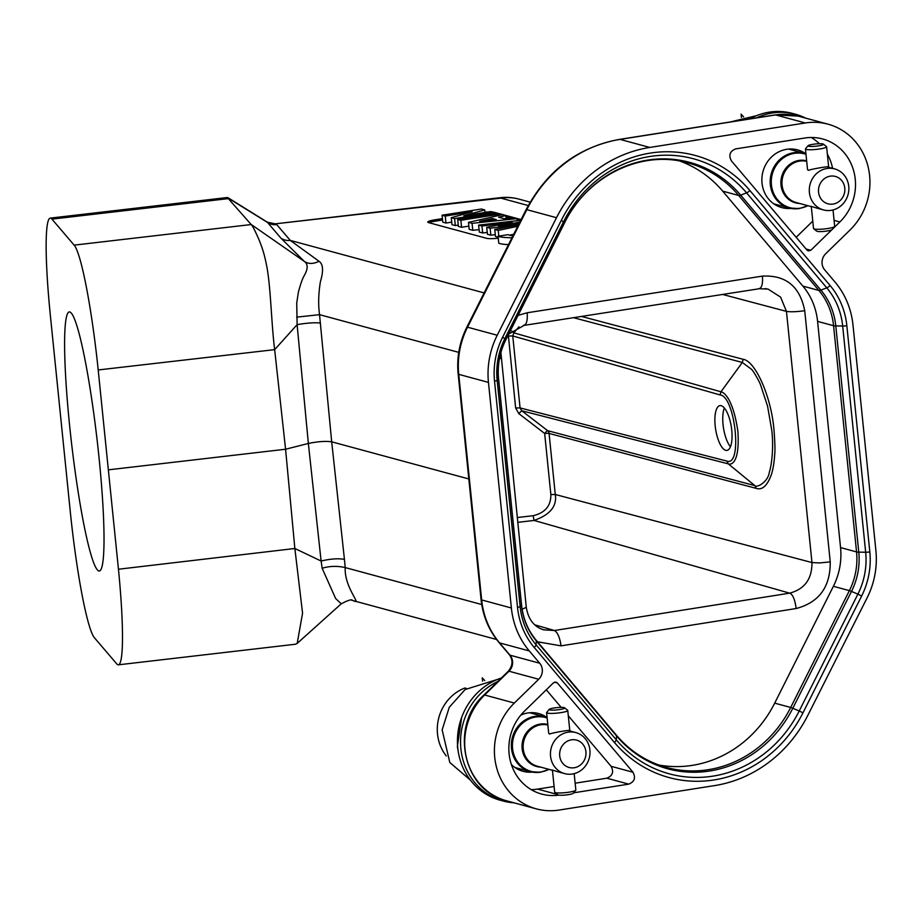 <?xml version="1.0" encoding="UTF-8"?>
<svg xmlns="http://www.w3.org/2000/svg" width="922" height="922" viewBox="0 0 922 922"><rect width="100%" height="100%" fill="white"/><g stroke="black" fill="none" stroke-linecap="round" stroke-linejoin="round"><path stroke-width="1.38" d="M552.451 770.216L554.675 792.171A10.638 1.544 -5.8 0 0 554.813 792.39L557.891 794.833A7.802 1.129 -5.8 0 0 558.329 795.029A7.802 1.129 -5.8 0 0 566.488 794.925A7.802 1.129 -5.8 0 0 573.23 793.277L575.743 790.269A10.638 1.544 -5.8 0 0 575.835 790.027L574.176 773.639M554.813 792.39A10.638 1.544 -5.8 0 0 555.424 792.655A10.638 1.544 -5.8 0 0 566.546 792.517A10.638 1.544 -5.8 0 0 575.743 790.269M558.594 771.968L552.14 769.997M553.431 770.389L552.232 770.043M549.685 709.894A7.802 1.129 174.2 0 1 549.201 709.375A7.802 1.129 174.2 0 1 555.954 707.727A7.802 1.129 174.2 0 1 564.114 707.623A7.802 1.129 174.2 0 1 564.552 707.819A7.802 1.129 174.2 0 1 558.963 709.652A7.802 1.129 174.2 0 1 549.685 709.894M564.552 707.819L567.618 710.263A10.638 1.544 174.2 0 1 567.756 710.482A10.638 1.544 174.2 0 1 559.239 712.867A10.638 1.544 174.2 0 1 547.345 713.098A10.638 1.544 174.2 0 1 546.596 712.625A10.638 1.544 174.2 0 1 546.688 712.395L549.201 709.375M546.596 712.625L548.694 733.197L549.466 734.05C553.5 732.471 574.348 729.048 569.151 730.95M575.777 732.564A21.264 19.685 -74.8 0 1 589.907 749.989A21.264 19.685 -74.8 0 1 564.667 773.616A21.264 19.685 -74.8 0 1 550.549 756.178A21.264 19.685 -74.8 0 1 575.777 732.564L569.6 730.881M585.931 751.73A14.176 13.115 -74.8 0 1 574.233 767.749A14.176 13.115 -74.8 0 1 559.7 755.856A14.176 13.115 -74.8 0 1 571.398 739.836A14.176 13.115 -74.8 0 1 585.931 751.73M482.586 681.151L482.252 677.82L484.776 680.609M466.601 688.504L464.826 688.019A42.527 39.358 105.2 0 0 437.512 733.993A42.527 39.358 105.2 0 0 446.294 755.948M442.076 215.206L442.791 222.179L445.96 223.043L445.245 216.059L442.076 215.206L481.434 209.017L484.695 209.905L463.778 215.794L490.792 211.553L493.962 212.406L454.604 218.595L451.284 217.696L472.179 211.83L445.245 216.059M445.96 223.043L451.734 222.133M454.604 218.595L455.318 225.579L451.999 224.68L451.284 217.696M455.318 225.579L458.269 225.118M494.088 213.708L493.962 212.406M484.96 212.463L484.695 209.905M518.567 224.645L490.124 228.218L486.724 227.296L512.206 222.329L481.952 226.005L478.61 225.106L520.757 220.289M517.726 226.305L498.237 230.419L494.768 229.474L518.487 224.795M519.904 221.983L498.479 226.213L519.074 223.631M498.237 230.419L498.825 236.113M509.451 235.179L513.704 234.28M494.768 229.474L495.471 236.447L498.168 237.185M490.124 228.218L490.838 235.202L495.287 234.637M486.724 227.296L487.438 234.28L490.838 235.202M481.952 226.005L482.667 232.978L487.242 232.425M478.61 225.106L479.325 232.079L482.667 232.978M492.579 219.989L492.429 218.56L479.694 221.395L496.255 219.597L492.429 218.56M472.064 223.331L472.779 230.304L469.194 229.336L468.48 222.363L502.329 214.676L505.786 215.61L498.583 217.212L504.219 218.733L513.577 217.719L516.931 218.629L472.064 223.331L468.48 222.363M472.779 230.304L479.071 229.647M517.15 220.704L516.931 218.629M506.086 218.526L505.786 215.61M460.862 220.289L461.565 227.273L458.395 226.409L457.692 219.436L497.039 213.247L500.208 214.1L460.862 220.289L457.692 219.436M461.565 227.273L468.872 226.12M500.312 215.126L500.208 214.1M519.34 220.45L517.058 219.839M510.488 218.053L505.913 216.82M521.114 219.574L494.157 212.279L494.296 213.674A11.341 1.648 174.2 0 0 494.077 213.616M442.572 220.024L435.046 221.211A11.341 1.648 174.2 0 0 428.903 222.686M442.422 218.629L434.907 219.816A11.341 1.648 -5.8 0 0 427.773 222.087A11.341 1.648 -5.8 0 0 428.557 222.594L486.655 238.325A11.341 1.648 -5.8 0 0 498.272 238.199M494.157 212.279A11.341 1.648 -5.8 0 0 492.532 212.025M488.176 211.956A11.341 1.648 -5.8 0 0 484.926 212.152M517.173 517.553L533.17 515.698C545.121 512.863 551.022 505.821 550.86 494.549L544.66 433.49A4.253 0.726 127.6 0 1 547.622 430.655A4.253 3.93 -75.1 0 1 549.074 433.432A4.253 0.611 -5.8 0 0 544.66 433.49L518.798 413.586L515.64 407.973L508.31 334.859M533.17 515.698L534.068 520.411C550.031 514.868 557.107 506.236 555.309 494.492M728.276 463.847C728.046 464.146 740.182 468.56 737.923 431.727C732.333 392.38 720.301 391.412 720.958 391.804L720.105 394.939L512.759 335.954L513.842 332.877L518.936 326.803M550.86 494.549L555.275 494.492L811.971 562.558L786.454 311.382L722.629 294.452M720.105 394.939C735.26 396.23 742.74 467.143 726.813 461.069L520.066 407.916L521.748 410.763L547.622 430.655L754.841 485.606L756.282 488.383C762.252 490.343 767.3 485.721 771.414 474.496C773.109 469.021 774.192 462.498 774.664 454.915C775.183 451.238 774.987 443.102 774.054 430.528C771.38 396.725 755.349 360.951 743.178 359.315L742.325 362.461L573.484 317.687M518.798 413.586L521.76 410.763L728.276 463.858L754.841 485.606C756.916 488.153 768.176 481.895 769.317 472.225C772.048 464.008 773.639 445.672 771.795 430.413L767.553 406.118L760.5 384.716C759.544 382.042 753.827 371.439 751.488 369.307L742.325 362.461L720.958 391.804L513.842 332.877L511.791 331.067M721.2 405.68A22.681 7.941 -98.9 0 0 719.944 405.599A22.681 7.941 -98.9 0 0 715.368 427.497A22.681 7.941 -98.9 0 0 725.729 450.339A22.681 7.941 -98.9 0 0 726.985 450.42A22.681 7.941 -98.9 0 0 731.561 428.523A22.681 7.941 -98.9 0 0 721.2 405.68M730.455 446.778A22.681 7.941 81.1 0 1 723.044 424.523A22.681 7.941 81.1 0 1 724.358 408.008M468.814 478.956L331.69 441.822C325.581 440.958 317.802 441.511 308.363 443.47L285.578 449.233L274.629 349.438C271.471 324.521 270.861 290.13 267.173 268.475C264.752 255.705 263.139 250.104 259.013 239.743C255.037 230.627 252.432 225.556 251.199 224.542L227.342 197.515L50.191 218.122A113.418 11.202 83.4 0 1 51.943 219.125L74.152 245.137A113.418 11.202 83.4 0 1 98.205 369.953L118.454 569.231A113.418 11.202 83.4 0 1 118.442 664.82A113.418 11.202 83.4 0 1 116.679 663.805L94.47 637.805A113.418 11.202 83.4 0 1 70.418 512.978L50.18 313.699A113.418 11.202 83.4 0 1 50.191 218.122M320.43 323.011C314.31 322.446 306.542 323 297.103 324.659L308.363 443.47L321.11 561.025C330.491 558.813 338.27 558.259 344.436 559.366L331.69 441.822L319.542 314.667C318.159 304.733 318.447 293.772 320.383 281.775C323.645 270.838 323.196 264.003 319.012 261.272L290.303 240.423L484.131 292.908M275.401 223.827L500.9 198.138A49.615 4.898 -96.6 0 0 500.127 197.7L275.574 223.804M276.831 224.634A14.176 13.957 -40.5 0 1 267.53 222.444L281.003 238.233A14.176 13.957 139.5 0 0 290.303 240.423L276.416 224.242L267.53 222.444L229.14 198.703M281.003 238.233L304.214 261.318C308.202 264.003 308.132 268.89 304.006 276.012C302.243 279.193 300.365 284.633 298.359 292.332L296.723 303.015L297.126 324.659L274.652 349.645L98.205 369.953M319.012 261.272C313.33 264.118 308.397 264.141 304.214 261.318L251.061 224.38M458.753 352.365L319.542 314.667L296.654 317.133M321.11 561.025L294.856 548.498L285.578 449.233L108.531 469.828M118.454 569.231L294.856 548.498L302.566 613.165L297.195 643.441L295.328 644.248M321.133 561.025L322.158 568.263C329.523 566.016 337.21 565.785 345.22 567.572C344.09 587.74 362.726 605.858 353.495 600.66L352.331 600.337C351.847 599.058 348.159 600.21 341.267 603.795L297.172 643.418M322.147 568.263L335.654 598.551L341.232 603.76M351.87 600.268L353.495 600.66M275.355 223.839L267.334 222.214M97.352 569.854A130.428 12.885 -96.6 0 0 99.38 571.018A130.428 12.885 -96.6 0 0 98.17 449.44A130.428 12.885 -96.6 0 0 71.271 313.077A130.428 12.885 -96.6 0 0 69.242 311.913A130.428 12.885 -96.6 0 0 70.452 433.49A130.428 12.885 -96.6 0 0 97.352 569.854M534.783 624.828L554.433 630.51L543.761 629.818L540.108 628.447M537.514 641.781L561.037 645.861C559.815 637.494 557.614 632.377 554.433 630.51L789.647 593.157L534.068 520.446L517.657 522.359M811.959 562.558C812.098 578.947 804.664 589.146 789.647 593.157C792.759 594.344 794.925 599.461 796.159 608.52C819.082 602.446 830.445 586.911 830.238 561.901L804.722 310.714C796.585 311.832 790.488 312.062 786.454 311.382L780.6 297.126L768.153 289.151L765.076 288.563M679.929 161.096A115.123 106.537 -74.8 0 1 722.687 191.131L802.889 286.108A65.681 60.783 -74.8 0 1 817.584 321.386L840.553 547.599A65.681 60.783 -74.8 0 1 833.384 586.3L774.699 703.14A115.123 106.537 -74.8 0 1 692.261 765.364A115.123 106.537 -74.8 0 1 658.769 764.995M791.894 149.007A29.919 27.683 -74.8 0 1 794.706 150.735M805.84 153.824A29.919 27.683 105.2 0 0 797.53 149.871A29.919 27.683 105.2 0 0 786.72 149.306A29.919 27.683 105.2 0 0 761.975 177.289A29.919 27.683 105.2 0 0 781.891 207.634A29.919 27.683 105.2 0 0 791.053 208.418M811.302 206.551L813.527 228.506A10.638 1.544 -5.8 0 0 813.665 228.714L816.731 231.168A7.802 1.129 -5.8 0 0 817.18 231.353A7.802 1.129 -5.8 0 0 825.34 231.249A7.802 1.129 -5.8 0 0 832.082 229.601L834.594 226.593A10.638 1.544 -5.8 0 0 834.687 226.351L833.027 209.974M813.665 228.714A10.638 1.544 -5.8 0 0 814.264 228.979A10.638 1.544 -5.8 0 0 825.397 228.84A10.638 1.544 -5.8 0 0 834.594 226.593M817.434 208.291L812.536 206.77M812.282 206.712L811.083 206.367M808.525 146.229A7.802 1.129 174.2 0 1 808.052 145.711A7.802 1.129 174.2 0 1 814.794 144.062A7.802 1.129 174.2 0 1 822.954 143.959A7.802 1.129 174.2 0 1 823.404 144.143A7.802 1.129 174.2 0 1 817.802 145.976A7.802 1.129 174.2 0 1 808.525 146.229M823.404 144.143L826.469 146.598A10.638 1.544 174.2 0 1 826.608 146.805A10.638 1.544 174.2 0 1 818.079 149.191A10.638 1.544 174.2 0 1 806.185 149.433A10.638 1.544 174.2 0 1 805.448 148.961A10.638 1.544 174.2 0 1 805.54 148.719L808.052 145.711M805.448 148.961L807.534 169.521L808.317 170.374C812.351 168.795 833.188 165.384 827.991 167.285M834.629 168.887A21.264 19.685 -74.8 0 1 848.747 186.325A21.264 19.685 -74.8 0 1 823.519 209.939A21.264 19.685 -74.8 0 1 809.401 192.514A21.264 19.685 -74.8 0 1 834.629 168.887L828.44 167.216M844.783 188.053A14.176 13.115 -74.8 0 1 833.085 204.073A14.176 13.115 -74.8 0 1 818.552 192.179A14.176 13.115 -74.8 0 1 830.249 176.16A14.176 13.115 -74.8 0 1 844.783 188.053M741.438 117.486L741.092 114.144L743.628 116.933M756.778 117.786A63.802 59.043 -74.8 0 1 795.444 114.213L792.332 113.371A63.802 59.043 105.2 0 0 749.897 118.869M790.638 148.984A30.484 28.202 -74.8 0 1 792.021 150.009L791.871 149.883M777.2 204.742A30.484 28.202 -74.8 0 1 775.483 204.926M779.885 205.468A29.919 27.683 -74.8 0 1 776.578 205.537M806.093 249.009L810.818 250.288L831.794 229.82M731.33 160.785L807.084 250.173L808.34 250.911L810.818 250.277M832.347 229.278L839.884 221.937A49.154 45.489 105.2 0 0 854.44 174.004A49.154 45.489 105.2 0 0 822.62 138.957A49.154 45.489 105.2 0 0 804.86 138.012L735.606 148.903M812.778 221.096L796.17 237.3M811.268 137.482A49.154 45.489 -74.8 0 1 819.393 143.728M827.345 154.112A49.154 45.489 -74.8 0 1 832.601 168.346M735.618 148.938C729.878 151.243 728.461 155.184 731.365 160.762M546.988 717.5A29.919 27.683 105.2 0 0 538.678 713.547A29.919 27.683 105.2 0 0 527.868 712.971A29.919 27.683 105.2 0 0 520.792 715.115M533.043 712.683A29.919 27.683 -74.8 0 1 535.866 714.412M511.376 764.499A29.919 27.683 105.2 0 0 523.039 771.311A29.919 27.683 105.2 0 0 532.201 772.094M521.034 769.144A29.919 27.683 -74.8 0 1 517.738 769.213M611.102 766.343C614.017 771.887 612.6 775.84 606.849 778.18M628.746 784.103C634.474 781.798 635.892 777.857 632.999 772.279M558.836 795.133A49.154 45.489 105.2 0 1 541.744 794.096A49.154 45.489 105.2 0 1 509.912 759.037A49.154 45.489 105.2 0 1 524.48 711.116L553.523 682.753L556.024 682.13L557.257 682.879L554.629 682.153M546.297 689.817L561.187 707.393M568.298 715.783L611.125 766.32L633.022 772.256L557.268 682.868M554.11 786.501L537.595 789.105A49.154 45.489 -74.8 0 1 531.199 789.624M575.144 783.193L606.849 778.203L628.746 784.138L573.622 792.816M497.235 335.239L556.508 217.707A130.371 120.644 -74.8 0 1 649.768 147.439L805.332 122.972A62.696 58.017 -74.8 0 1 827.991 124.17A62.696 58.017 -74.8 0 1 868.582 168.887A62.696 58.017 -74.8 0 1 850.015 230.004L825.651 253.781A11.398 10.545 105.2 0 0 824.648 269.812L835.055 282.097A79.788 73.841 -74.8 0 1 852.988 325.051L875.9 550.653A79.788 73.841 -74.8 0 1 867.129 597.802L807.845 715.334A130.371 120.644 -74.8 0 1 714.585 785.602L559.02 810.069A62.696 58.017 -74.8 0 1 536.362 808.871A62.696 58.017 -74.8 0 1 495.771 764.154A62.696 58.017 -74.8 0 1 514.349 703.037L538.713 679.26A11.398 10.545 105.2 0 0 539.716 663.229L529.297 650.944A79.788 73.841 -74.8 0 1 511.376 607.99L488.453 382.388A79.788 73.841 -74.8 0 1 497.235 335.239L467.523 327.195A79.788 73.841 105.2 0 0 458.741 374.344A8.552 1.233 174.2 0 1 458.153 373.963C456.597 357.575 459.502 341.97 466.855 327.149A8.552 0.703 26.8 0 1 467.523 327.195L526.796 209.663A8.552 0.703 -153.2 0 0 526.139 209.617L466.855 327.149M514.096 802.832A63.802 59.043 -74.8 0 1 503.239 801.045A63.802 59.043 -74.8 0 1 460.885 748.745A63.802 59.043 -74.8 0 1 497.742 681.542M501.361 678.016A63.802 59.043 105.2 0 0 457.773 747.903A63.802 59.043 105.2 0 0 500.127 800.204L503.239 801.045M795.444 114.213A63.802 59.043 -74.8 0 1 805.713 118.143M531.787 712.66A30.484 28.202 -74.8 0 1 533.17 713.674L533.02 713.559M518.348 768.418A30.484 28.202 -74.8 0 1 516.631 768.602M513.001 235.675A24.813 3.596 174.2 0 1 507.999 234.672L498.076 236.228L498.779 243.212A35.439 5.14 -5.8 0 0 508.483 244.618M498.076 236.228A35.439 5.14 -5.8 0 0 511.964 237.726M547.864 725.015A21.264 19.685 105.2 0 0 540.373 724.83A21.264 19.685 105.2 0 0 523.235 748.791A21.264 19.685 105.2 0 0 537.353 766.217L552.462 770.308M540.741 767.139A21.736 20.123 -74.8 0 1 522.14 748.676A21.736 20.123 -74.8 0 1 539.67 724.185A21.736 20.123 -74.8 0 1 547.806 724.496M547.149 718.008A27.879 25.804 105.2 0 0 535.993 716.959A27.879 25.804 105.2 0 0 512.574 748.514A27.879 25.804 105.2 0 0 540.741 771.968A27.879 25.804 105.2 0 0 548.913 769.351M540.131 772.256A28.352 26.242 -74.8 0 1 530.311 771.656A28.352 26.242 -74.8 0 1 511.491 748.41A28.352 26.242 -74.8 0 1 535.313 716.313A28.352 26.242 -74.8 0 1 545.133 716.913L547.103 717.535M434.907 219.816L435.046 221.211M515.64 407.973L520.066 407.916L512.759 335.954L508.333 336.011M581.482 316.442L743.178 359.315M756.282 488.383L549.074 433.432L555.275 494.492M728.276 463.858L726.813 461.069M530.196 202.16L518.832 199.083A49.615 45.916 105.2 0 0 500.9 198.138L528.271 205.548M228.99 198.541L51.943 219.125M74.152 245.137L251.199 224.542M481.722 604.532L345.22 567.572L344.436 559.366M811.971 562.558L819.554 562.939L830.238 561.901M804.722 310.714C799.927 286.454 785.844 274.929 762.459 276.116C762.92 284.299 761.664 288.482 758.702 288.678M762.459 276.116L527.2 312.765C527.661 320.937 526.404 325.12 523.442 325.316M500.865 357.99L499.378 359.05M527.2 312.765L518.095 315.359M522.129 609.246L526.185 607.368M561.037 645.861L796.159 608.52M774.699 703.14L790.696 707.462L849.381 590.633A65.681 60.783 105.2 0 0 856.55 551.921A7.088 1.026 -5.8 0 0 858.774 552.14L865.666 552.243A4.253 0.611 -5.8 0 0 869.826 551.921L846.845 325.708A4.253 0.611 174.2 0 1 842.685 326.031L835.793 325.927A7.088 1.026 174.2 0 1 833.58 325.72A65.681 60.783 105.2 0 0 818.886 290.442A7.088 2.259 -40.2 0 0 820.891 290.13L826.78 287.848A4.253 1.36 -40.2 0 0 830.123 285.555L749.92 190.566A4.253 1.36 139.8 0 1 746.59 192.859L740.689 195.153A7.088 2.259 139.8 0 1 738.683 195.464A115.123 106.537 105.2 0 0 687.996 162.917C641.781 149.41 587.36 175.595 564.506 222.986A7.088 0.576 -153.3 0 0 564.471 222.87L561.383 220.22L502.697 337.049L505.786 339.699A7.088 0.576 26.7 0 1 505.821 339.815C499.701 352.192 497.292 365.181 498.583 378.804A7.088 1.026 174.2 0 1 498.502 378.988L497.154 380.383A4.253 0.611 174.2 0 1 494.526 381.12L517.507 607.333A4.253 0.611 -5.8 0 0 520.135 606.595A71.109 65.808 105.2 0 0 536.039 644.778A4.253 1.36 139.8 0 1 534.23 647.486L614.432 742.475A4.253 1.36 -40.2 0 0 616.242 739.767A120.552 111.562 105.2 0 0 799.213 710.989L802.97 712.821L861.655 595.992L857.898 594.148A71.109 65.808 105.2 0 0 865.666 552.243L842.685 326.031A71.109 65.808 105.2 0 0 826.78 287.848L746.59 192.859A120.552 111.562 105.2 0 0 563.607 221.637L504.922 338.478A71.109 65.808 105.2 0 0 497.154 380.383L520.135 606.595L521.483 605.189A7.088 1.026 -5.8 0 0 521.564 605.005C523.051 618.57 527.926 630.314 536.201 640.237A7.088 2.259 139.8 0 1 536.385 640.986A66.661 61.682 -74.8 0 1 521.483 605.189L498.502 378.988A66.661 61.682 -74.8 0 1 505.786 339.699L564.471 222.87A116.103 107.436 -74.8 0 1 740.689 195.153L820.891 290.13A66.661 61.682 -74.8 0 1 835.793 325.927L858.774 552.14A66.661 61.682 -74.8 0 1 851.49 591.428L792.805 708.257A116.103 107.436 -74.8 0 1 616.588 735.975L536.385 640.986L536.039 644.778L616.242 739.767L616.588 735.975A7.088 2.259 -40.2 0 0 616.403 735.214C630.118 751.257 646.864 762.01 666.652 767.496A115.123 106.537 105.2 0 0 708.257 769.697A115.123 106.537 105.2 0 0 790.696 707.462A7.088 0.576 26.7 0 1 792.805 708.257L799.213 710.989L857.898 594.148L851.49 591.428A7.088 0.576 -153.3 0 0 849.381 590.633L833.384 586.3M840.553 547.599L856.55 551.921L833.58 325.72L817.584 321.386M802.889 286.108L818.886 290.442L738.683 195.464L722.687 191.131M517.507 607.333A74.786 69.196 105.2 0 0 534.23 647.486M614.432 742.475A124.216 114.95 105.2 0 0 802.97 712.821M861.655 595.992A74.786 69.196 105.2 0 0 869.826 551.921M846.845 325.708A74.786 69.196 105.2 0 0 830.123 285.555M749.92 190.566A124.216 114.95 105.2 0 0 561.383 220.22M502.697 337.049A74.786 69.196 105.2 0 0 494.526 381.12M806.704 161.338A21.264 19.685 105.2 0 0 799.224 161.154A21.264 19.685 105.2 0 0 782.075 185.115A21.264 19.685 105.2 0 0 796.193 202.54L811.314 206.632M799.581 203.462A21.736 20.123 -74.8 0 1 780.992 185.011A21.736 20.123 -74.8 0 1 798.521 160.509A21.736 20.123 -74.8 0 1 806.658 160.82M806.001 154.331A27.879 25.804 105.2 0 0 794.845 153.282A27.879 25.804 105.2 0 0 771.426 184.849A27.879 25.804 105.2 0 0 799.593 208.291A27.879 25.804 105.2 0 0 807.764 205.675M798.982 208.591A28.352 26.242 -74.8 0 1 789.163 207.98A28.352 26.242 -74.8 0 1 770.331 184.746A28.352 26.242 -74.8 0 1 794.153 152.637A28.352 26.242 -74.8 0 1 803.984 153.248L805.943 153.87M839.884 221.937L834.076 220.358M537.595 789.105L557.43 794.476M556.508 217.707L526.796 209.663A130.371 120.644 105.2 0 1 620.057 139.395L649.768 147.439M529.297 650.944L499.586 642.899L510.004 655.185L539.716 663.229M488.453 382.388L458.741 374.344L481.664 599.945L511.376 607.99M481.664 599.945A79.788 73.841 105.2 0 0 499.586 642.899A8.552 2.731 139.7 0 1 499.056 642.576C488.833 630.325 482.84 615.988 481.065 599.565A8.552 1.233 -5.8 0 0 481.664 599.945M499.056 642.576L509.474 654.862A8.552 2.731 -40.3 0 0 510.004 655.185A11.398 10.545 -74.8 0 1 511.791 658.17A11.398 10.545 -74.8 0 1 509.002 671.216L484.638 694.992L514.349 703.037M538.713 679.26L509.002 671.216A8.552 1.74 -134.3 0 0 508.264 671.274C512.793 665.649 513.197 660.187 509.474 654.862M484.638 694.992A62.696 58.017 105.2 0 0 466.071 756.109A62.696 58.017 105.2 0 0 506.662 800.826C463.028 791.226 449.291 725.856 483.9 695.061A8.552 1.74 45.7 0 1 484.638 694.992M805.332 122.972L775.621 114.927A8.552 2.997 -98.9 0 0 775.148 114.893L798.279 116.126A62.696 58.017 105.2 0 0 775.621 114.927L620.057 139.395A8.552 2.997 81.1 0 0 619.584 139.372C578.198 147.059 547.046 170.478 526.139 209.617M569.842 730.95L567.756 710.482M558.098 771.841L564.667 773.616M514.914 767.484L530.311 771.656L540.327 772.279L549.086 769.397M529.735 712.752L545.133 716.913M497.765 679.33L465.114 689.541L449.268 707.278L442.145 729.878L449.809 762.506L470.381 780.116M458.234 751.488L457.358 746.509L461.645 717.466M767.346 288.932L768.164 289.139M518.832 199.083A49.615 49.615 0 0 0 500.127 197.7M295.628 644.213L118.442 664.82M351.708 600.257L496.578 639.488M267.138 222.052L228.149 197.792M508.725 334.018L524.192 325.362L759.451 288.713L768.153 289.116M543.75 629.864C534.115 626.902 528.294 619.4 526.289 607.356L500.888 352.515M536.201 640.237L616.403 735.214M564.506 222.986L505.821 339.815M498.583 378.804L521.564 605.005M812.536 206.793L810.991 206.321M828.682 167.274L826.608 146.805M816.95 208.165L823.519 209.939M773.765 203.808L789.163 207.98L799.167 208.603L807.937 205.721M788.587 149.076L803.984 153.248M756.616 115.665L730.189 121.969M536.362 808.871L506.662 800.826M827.991 124.17L798.279 116.126M775.148 114.893L619.584 139.372M458.153 373.963L481.065 599.565M508.264 671.274L483.9 695.061"/></g></svg>
